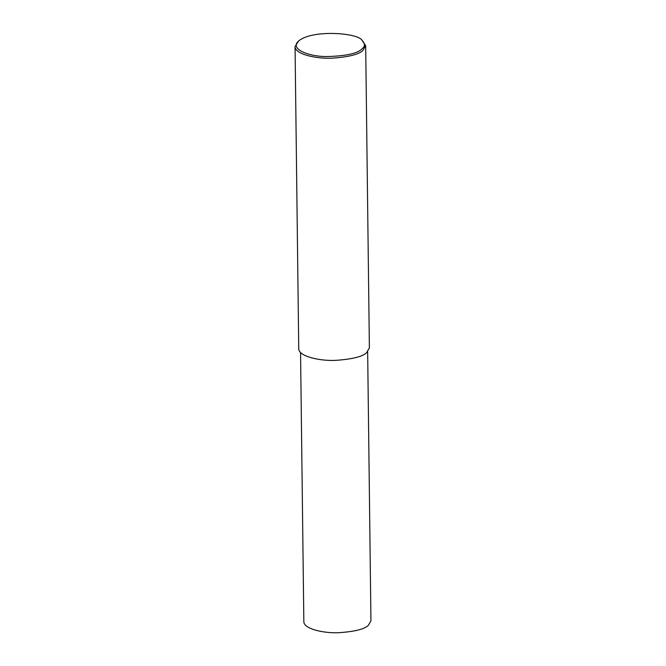 <?xml version="1.0" encoding="UTF-8"?>
<svg xmlns="http://www.w3.org/2000/svg" width="666" height="666" viewBox="0 0 666 666"><rect width="100%" height="100%" fill="white"/><g stroke="black" fill="none" stroke-linecap="round" stroke-linejoin="round"><path stroke-width="1" d="M362.021 40.293L365.684 45.679L362.978 50.4C359.091 54.404 348.768 56.993 332.001 58.167C315.884 58.958 294.838 54.121 295.055 46.545L298.593 41.067C311.746 29.404 357.9 32.734 362.021 40.293C365.243 43.665 365.168 46.587 361.796 49.068C357.525 53.496 345.912 55.994 326.948 56.56C308.641 56.685 289.302 48.843 298.593 41.067M365.684 45.679L369.38 347.868L366.666 352.597C362.779 356.593 352.456 359.182 335.697 360.364C319.58 361.147 298.526 356.31 298.743 348.734L295.055 46.545M367.657 351.665L370.945 620.837L368.373 625.324C364.677 629.12 354.87 631.576 338.944 632.7C323.634 633.449 303.638 628.854 303.846 621.653L300.557 352.489"/></g></svg>
